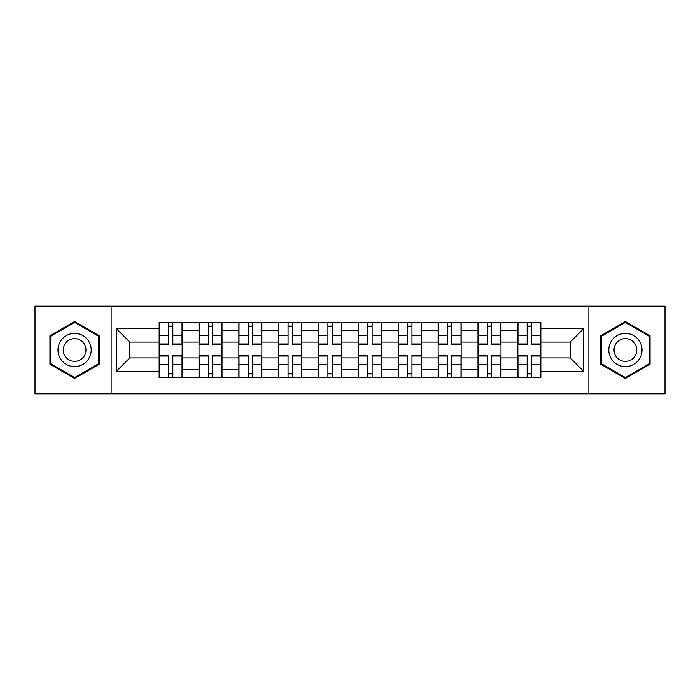 <?xml version="1.0" encoding="UTF-8"?>
<svg xmlns="http://www.w3.org/2000/svg" width="700" height="700" viewBox="0 0 700 700"><rect width="100%" height="100%" fill="white"/><g stroke="black" fill="none" stroke-linecap="round" stroke-linejoin="round"><path stroke-width="1.05" d="M588.866 393.811L665 393.811L665 306.189L35 306.189L35 393.811L588.866 393.811L588.866 306.189M199.019 377.466L199.019 330.33L182.157 330.33L182.157 377.466M182.157 330.33L182.157 322.534M199.019 330.33L199.019 322.534M222.005 322.534L222.005 377.466M238.866 377.466L238.866 322.534M261.861 322.534L261.861 377.466M278.723 377.466L278.723 322.534M301.717 322.534L301.717 377.466M318.579 377.466L318.579 322.534M341.565 322.534L341.565 377.466M358.435 377.466L358.435 322.534M381.421 322.534L381.421 377.466M398.283 377.466L398.283 322.534M421.277 322.534L421.277 377.466M438.139 377.466L438.139 322.534M461.134 322.534L461.134 377.466M477.995 377.466L477.995 322.534M500.981 322.534L500.981 377.466M517.843 377.466L517.843 322.534M517.843 357.919L500.981 357.919M477.995 357.919L461.134 357.919M438.139 357.919L421.277 357.919M398.283 357.919L381.421 357.919M358.435 357.919L341.565 357.919M318.579 357.919L301.717 357.919M278.723 357.919L261.861 357.919M238.866 357.919L222.005 357.919M199.019 357.919L182.157 357.919M517.843 342.081L500.981 342.081M477.995 342.081L461.134 342.081M438.139 342.081L421.277 342.081M398.283 342.081L381.421 342.081M358.435 342.081L341.565 342.081M318.579 342.081L301.717 342.081M278.723 342.081L261.861 342.081M238.866 342.081L222.005 342.081M199.019 342.081L182.157 342.081M129.78 357.919L159.162 357.919L159.162 342.081L129.78 342.081L129.78 357.919L116.244 371.464L116.244 328.536L159.162 328.536L159.162 342.081M540.837 342.081L540.837 357.919L570.22 357.919L570.22 342.081L540.837 342.081L540.837 322.534L159.162 322.534L159.162 328.536M540.837 328.536L583.756 328.536L583.756 371.464L540.837 371.464L540.837 357.919M159.162 357.919L159.162 377.466L540.837 377.466L540.837 371.464M159.162 371.464L116.244 371.464M111.134 393.811L111.134 306.189M99.251 335.764L74.603 321.536L49.945 335.764L49.945 364.236L74.603 378.464L99.251 364.236L99.251 335.764M650.055 335.764L625.398 321.536L600.749 335.764L600.749 364.236L625.398 378.464L650.055 364.236L650.055 335.764M172.83 373.634L168.481 373.634M168.481 326.366L172.83 326.366M212.686 373.634L208.338 373.634M208.338 326.366L212.686 326.366M252.534 373.634L248.194 373.634M248.194 326.366L252.534 326.366M292.39 373.634L288.05 373.634M288.05 326.366L292.39 326.366M332.246 373.634L327.898 373.634M327.898 326.366L332.246 326.366M372.102 373.634L367.754 373.634M367.754 326.366L372.102 326.366M411.95 373.634L407.61 373.634M407.61 326.366L411.95 326.366M451.806 373.634L447.466 373.634M447.466 326.366L451.806 326.366M491.662 373.634L487.314 373.634M487.314 326.366L491.662 326.366M531.519 373.634L527.17 373.634M527.17 326.366L531.519 326.366M116.244 328.536L129.78 342.081M570.22 357.919L583.756 371.464M570.22 342.081L583.756 328.536M172.83 344.505L172.83 322.796L182.026 322.796L182.026 344.505L172.83 344.505M168.481 326.113L172.83 326.113M176.531 322.796L159.285 322.796L159.285 344.505L168.481 344.505L168.481 322.796L164.78 322.796M168.481 355.495L168.481 377.204L159.285 377.204L159.285 355.495L168.481 355.495M172.83 373.887L168.481 373.887M164.78 377.204L182.026 377.204L182.026 355.495L172.83 355.495L172.83 377.204L176.531 377.204M212.686 344.505L212.686 322.796L221.883 322.796L221.883 344.505L212.686 344.505M208.338 326.113L212.686 326.113M216.388 322.796L199.141 322.796L199.141 344.505L208.338 344.505L208.338 322.796L204.636 322.796M252.534 344.505L252.534 322.796L261.73 322.796L261.73 344.505L252.534 344.505M248.194 326.113L252.534 326.113M256.244 322.796L238.998 322.796L238.998 344.505L248.194 344.505L248.194 322.796L244.493 322.796M60.217 358.304A16.608 16.608 0 0 0 82.897 364.385A16.608 16.608 0 0 0 88.979 341.696A16.608 16.608 0 0 0 66.299 335.615A16.608 16.608 0 0 0 60.217 358.304M64.75 355.688A11.366 11.366 0 0 0 80.281 359.844A11.366 11.366 0 0 0 84.446 344.312A11.366 11.366 0 0 0 68.915 340.156A11.366 11.366 0 0 0 64.75 355.688M74.603 322.42L98.481 336.21L98.481 363.79L74.603 377.58L50.715 363.79L50.715 336.21L74.603 322.42M611.021 358.304A16.608 16.608 0 0 0 633.701 364.385A16.608 16.608 0 0 0 639.782 341.696A16.608 16.608 0 0 0 617.102 335.615A16.608 16.608 0 0 0 611.021 358.304M615.554 355.688A11.366 11.366 0 0 0 631.085 359.844A11.366 11.366 0 0 0 635.25 344.312A11.366 11.366 0 0 0 619.719 340.156A11.366 11.366 0 0 0 615.554 355.688M625.398 322.42L649.285 336.21L649.285 363.79L625.398 377.58L601.519 363.79L601.519 336.21L625.398 322.42M208.338 355.495L208.338 377.204L199.141 377.204L199.141 355.495L208.338 355.495M212.686 373.887L208.338 373.887M204.636 377.204L221.883 377.204L221.883 355.495L212.686 355.495L212.686 377.204L216.388 377.204M248.194 355.495L248.194 377.204L238.998 377.204L238.998 355.495L248.194 355.495M252.534 373.887L248.194 373.887M244.493 377.204L261.73 377.204L261.73 355.495L252.534 355.495L252.534 377.204L256.244 377.204M292.39 344.505L292.39 322.796L301.586 322.796L301.586 344.505L292.39 344.505M288.05 326.113L292.39 326.113M296.091 322.796L278.854 322.796L278.854 344.505L288.05 344.505L288.05 322.796L284.34 322.796M332.246 344.505L332.246 322.796L341.442 322.796L341.442 344.505L332.246 344.505M327.898 326.113L332.246 326.113M335.947 322.796L318.701 322.796L318.701 344.505L327.898 344.505L327.898 322.796L324.196 322.796M372.102 344.505L372.102 322.796L381.299 322.796L381.299 344.505L372.102 344.505M367.754 326.113L372.102 326.113M375.804 322.796L358.558 322.796L358.558 344.505L367.754 344.505L367.754 322.796L364.053 322.796M288.05 355.495L288.05 377.204L278.854 377.204L278.854 355.495L288.05 355.495M292.39 373.887L288.05 373.887M284.34 377.204L301.586 377.204L301.586 355.495L292.39 355.495L292.39 377.204L296.091 377.204M327.898 355.495L327.898 377.204L318.701 377.204L318.701 355.495L327.898 355.495M332.246 373.887L327.898 373.887M324.196 377.204L341.442 377.204L341.442 355.495L332.246 355.495L332.246 377.204L335.947 377.204M367.754 355.495L367.754 377.204L358.558 377.204L358.558 355.495L367.754 355.495M372.102 373.887L367.754 373.887M364.053 377.204L381.299 377.204L381.299 355.495L372.102 355.495L372.102 377.204L375.804 377.204M411.95 344.505L411.95 322.796L421.146 322.796L421.146 344.505L411.95 344.505M407.61 326.113L411.95 326.113M415.66 322.796L398.414 322.796L398.414 344.505L407.61 344.505L407.61 322.796L403.909 322.796M407.61 355.495L407.61 377.204L398.414 377.204L398.414 355.495L407.61 355.495M411.95 373.887L407.61 373.887M403.909 377.204L421.146 377.204L421.146 355.495L411.95 355.495L411.95 377.204L415.66 377.204M451.806 344.505L451.806 322.796L461.002 322.796L461.002 344.505L451.806 344.505M447.466 326.113L451.806 326.113M455.508 322.796L438.27 322.796L438.27 344.505L447.466 344.505L447.466 322.796L443.756 322.796M447.466 355.495L447.466 377.204L438.27 377.204L438.27 355.495L447.466 355.495M451.806 373.887L447.466 373.887M443.756 377.204L461.002 377.204L461.002 355.495L451.806 355.495L451.806 377.204L455.508 377.204M491.662 344.505L491.662 322.796L500.859 322.796L500.859 344.505L491.662 344.505M487.314 326.113L491.662 326.113M495.364 322.796L478.117 322.796L478.117 344.505L487.314 344.505L487.314 322.796L483.613 322.796M487.314 355.495L487.314 377.204L478.117 377.204L478.117 355.495L487.314 355.495M491.662 373.887L487.314 373.887M483.613 377.204L500.859 377.204L500.859 355.495L491.662 355.495L491.662 377.204L495.364 377.204M531.519 344.505L531.519 322.796L540.715 322.796L540.715 344.505L531.519 344.505M527.17 326.113L531.519 326.113M535.22 322.796L517.974 322.796L517.974 344.505L527.17 344.505L527.17 322.796L523.469 322.796M527.17 355.495L527.17 377.204L517.974 377.204L517.974 355.495L527.17 355.495M531.519 373.887L527.17 373.887M523.469 377.204L540.715 377.204L540.715 355.495L531.519 355.495L531.519 377.204L535.22 377.204M477.995 330.33L461.134 330.33M438.139 330.33L421.277 330.33M398.283 330.33L381.421 330.33M358.435 330.33L341.565 330.33M318.579 330.33L301.717 330.33M278.723 330.33L261.861 330.33M238.866 330.33L222.005 330.33M517.843 330.33L500.981 330.33M477.995 369.67L461.134 369.67M438.139 369.67L421.277 369.67M398.283 369.67L381.421 369.67M358.435 369.67L341.565 369.67M318.579 369.67L301.717 369.67M278.723 369.67L261.861 369.67M238.866 369.67L222.005 369.67M199.019 369.67L182.157 369.67M517.843 369.67L500.981 369.67M172.83 343.971L182.026 343.971M172.83 335.344L182.026 335.344M159.285 343.971L168.481 343.971M159.285 335.344L168.481 335.344M168.481 356.029L159.285 356.029M168.481 364.656L159.285 364.656M182.026 356.029L172.83 356.029M182.026 364.656L172.83 364.656M212.686 343.971L221.883 343.971M212.686 335.344L221.883 335.344M199.141 343.971L208.338 343.971M199.141 335.344L208.338 335.344M252.534 343.971L261.73 343.971M252.534 335.344L261.73 335.344M238.998 343.971L248.194 343.971M238.998 335.344L248.194 335.344M208.338 356.029L199.141 356.029M208.338 364.656L199.141 364.656M221.883 356.029L212.686 356.029M221.883 364.656L212.686 364.656M248.194 356.029L238.998 356.029M248.194 364.656L238.998 364.656M261.73 356.029L252.534 356.029M261.73 364.656L252.534 364.656M292.39 343.971L301.586 343.971M292.39 335.344L301.586 335.344M278.854 343.971L288.05 343.971M278.854 335.344L288.05 335.344M332.246 343.971L341.442 343.971M332.246 335.344L341.442 335.344M318.701 343.971L327.898 343.971M318.701 335.344L327.898 335.344M372.102 343.971L381.299 343.971M372.102 335.344L381.299 335.344M358.558 343.971L367.754 343.971M358.558 335.344L367.754 335.344M288.05 356.029L278.854 356.029M288.05 364.656L278.854 364.656M301.586 356.029L292.39 356.029M301.586 364.656L292.39 364.656M327.898 356.029L318.701 356.029M327.898 364.656L318.701 364.656M341.442 356.029L332.246 356.029M341.442 364.656L332.246 364.656M367.754 356.029L358.558 356.029M367.754 364.656L358.558 364.656M381.299 356.029L372.102 356.029M381.299 364.656L372.102 364.656M411.95 343.971L421.146 343.971M411.95 335.344L421.146 335.344M398.414 343.971L407.61 343.971M398.414 335.344L407.61 335.344M407.61 356.029L398.414 356.029M407.61 364.656L398.414 364.656M421.146 356.029L411.95 356.029M421.146 364.656L411.95 364.656M451.806 343.971L461.002 343.971M451.806 335.344L461.002 335.344M438.27 343.971L447.466 343.971M438.27 335.344L447.466 335.344M447.466 356.029L438.27 356.029M447.466 364.656L438.27 364.656M461.002 356.029L451.806 356.029M461.002 364.656L451.806 364.656M491.662 343.971L500.859 343.971M491.662 335.344L500.859 335.344M478.117 343.971L487.314 343.971M478.117 335.344L487.314 335.344M487.314 356.029L478.117 356.029M487.314 364.656L478.117 364.656M500.859 356.029L491.662 356.029M500.859 364.656L491.662 364.656M531.519 343.971L540.715 343.971M531.519 335.344L540.715 335.344M517.974 343.971L527.17 343.971M517.974 335.344L527.17 335.344M527.17 356.029L517.974 356.029M527.17 364.656L517.974 364.656M540.715 356.029L531.519 356.029M540.715 364.656L531.519 364.656"/></g></svg>
